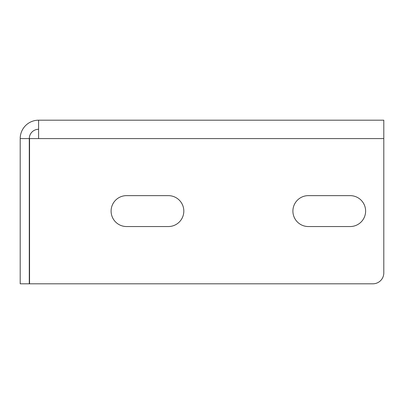 <?xml version="1.0" encoding="UTF-8"?>
<svg xmlns="http://www.w3.org/2000/svg" width="404" height="404" viewBox="0 0 404 404"><rect width="100%" height="100%" fill="white"/><g stroke="black" fill="none" stroke-linecap="round" stroke-linejoin="round"><path stroke-width="0.61" d="M383.8 138.587L383.8 272.902A10.908 10.908 0 0 1 372.892 283.81L29.548 283.81L29.548 138.587L383.8 138.587L383.8 120.19L38.597 120.19L38.597 138.587M308.353 226.543L350.167 226.543A15.453 15.453 0 0 0 365.62 211.09A15.453 15.453 0 0 0 350.167 195.637L308.353 195.637A15.453 15.453 0 0 0 292.9 211.09A15.453 15.453 0 0 0 308.353 226.543M126.553 226.543L168.367 226.543A15.453 15.453 0 0 0 183.82 211.09A15.453 15.453 0 0 0 168.367 195.637L126.553 195.637A15.453 15.453 0 0 0 111.1 211.09A15.453 15.453 0 0 0 126.553 226.543M20.2 283.81L29.29 283.81L29.29 138.587L20.2 138.587L20.2 283.81M38.597 120.19A18.397 18.397 0 0 0 20.2 138.587M38.597 129.28A9.307 9.307 0 0 0 29.29 138.587"/></g></svg>
